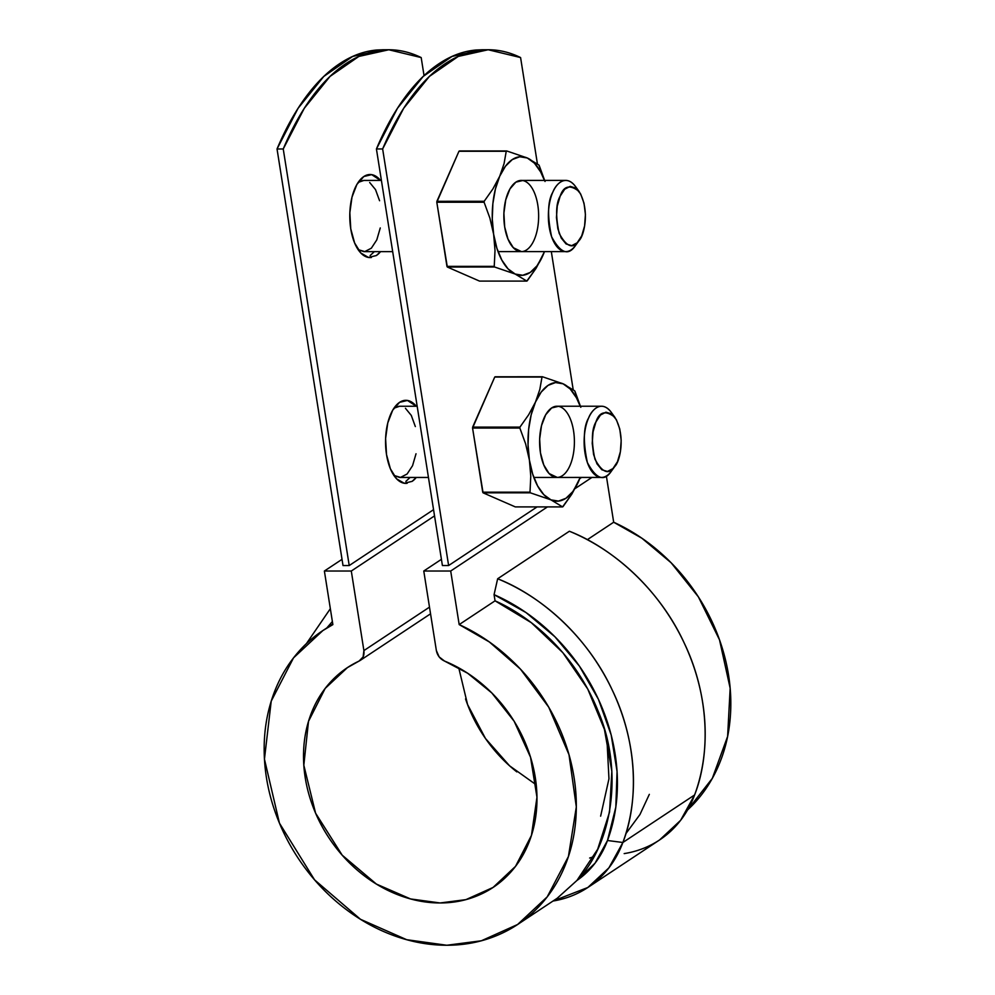<?xml version="1.0" encoding="UTF-8"?>
<svg xmlns="http://www.w3.org/2000/svg" width="995" height="995" viewBox="0 0 995 995"><rect width="100%" height="100%" fill="white"/><g stroke="black" fill="none" stroke-linecap="round" stroke-linejoin="round"><path stroke-width="1.49" d="M528.768 620.756L513.955 612.174L528.768 620.756M383.299 49.762L377.142 49.986C364.369 51.019 351.894 55.558 339.718 63.618C327.554 71.677 316.149 82.958 305.502 97.46C294.856 111.95 285.366 129.126 277.033 148.976L343.014 565.546L277.033 148.976L283.239 148.976L349.22 565.546L433.559 509.664L349.22 565.546L283.239 148.976L277.033 148.976L298.102 108.268L323.798 76.428L352.64 56.441L382.59 49.762L388.809 49.762L421.183 57.573C408.746 51.491 396.134 48.954 383.361 49.986C370.575 51.006 358.101 55.558 345.937 63.618C333.773 71.677 322.355 82.958 311.709 97.46C301.062 111.95 291.572 129.126 283.239 148.976L304.308 108.268L330.017 76.428L358.847 56.441L388.809 49.762M374.331 251.648L370.128 255.553M410.102 477.451L405.885 481.369M424.044 75.595L421.183 57.573L424.044 75.595M412.104 481.369A41.541 20.298 -90 0 0 416.308 477.451L412.104 481.369L404.231 483.259L396.607 478.844L390.388 468.794L386.533 454.653L385.6 438.546L387.764 422.962L392.664 410.238L399.58 402.341L407.452 400.45L416.296 406.246A41.541 20.298 -90 0 0 404.517 400.4A41.541 20.298 -90 0 0 386.533 454.653A41.541 20.298 -90 0 0 407.166 483.296M376.334 255.553A41.541 20.298 -90 0 0 380.538 251.648L376.334 255.553L368.473 257.444L360.849 253.028L354.63 242.979L350.762 228.838L349.842 212.743L351.994 197.147L356.906 184.423L363.822 176.525L371.682 174.635L380.525 180.431A41.541 20.298 -90 0 0 368.747 174.598A41.541 20.298 -90 0 0 350.762 228.838A41.541 20.298 -90 0 0 371.409 257.494M488.197 49.75L458.247 56.429L429.405 76.416L403.709 108.244L382.64 148.951L376.421 148.964L442.402 565.533L376.421 148.964L382.64 148.951L448.621 565.533L382.64 148.951C390.973 129.114 400.463 111.937 411.109 97.435C421.756 82.946 433.161 71.665 445.325 63.605C457.501 55.546 469.976 50.994 482.749 49.974C495.535 48.942 508.146 51.466 520.584 57.561L537.399 163.752L520.584 57.561L488.197 49.75L481.99 49.75L452.028 56.429L423.198 76.416L397.49 108.244L376.421 148.964C384.754 129.114 394.244 111.937 404.89 97.435C415.537 82.946 426.954 71.665 439.118 63.605C451.282 55.546 463.757 50.994 476.543 49.974L482.699 49.75M551.317 251.611L573.17 389.555L551.317 251.611M600.632 816.161L608.965 778.786L606.9 738.651L608.965 778.786L600.632 816.161M589.649 858.038L593.853 856.67L589.649 858.038M591.938 477.426L575.06 488.607L591.938 477.426M547.461 506.903L450.698 571.018L423.771 571.018L441.419 559.327L423.771 571.018L436.37 650.581L439.156 656.911L444.541 661.066C457.812 666.476 470.2 674.025 481.729 683.689C493.259 693.366 503.246 704.597 511.679 717.395C520.111 730.181 526.492 743.775 530.832 758.178C535.173 772.58 537.213 786.933 536.952 801.249C536.691 815.552 534.141 828.984 529.303 841.521C524.477 854.058 517.636 864.966 508.806 874.244C499.963 883.523 489.652 890.637 477.849 895.562C466.058 900.5 453.471 902.962 440.113 902.962C426.743 902.975 413.385 900.5 400.027 895.575C386.669 890.649 374.095 883.548 362.317 874.269C350.551 864.991 340.253 854.083 331.447 841.546C322.641 829.009 315.85 815.589 311.049 801.286C306.249 786.97 303.749 772.617 303.525 758.215C303.301 743.812 305.378 730.218 309.768 717.42C314.146 704.634 320.564 693.391 329.034 683.714C337.492 674.038 347.504 666.501 359.058 661.078L363.125 656.924L363.896 650.593L351.297 571.03L324.382 571.03L342.031 559.339L324.382 571.03L332.865 624.611C318.077 632.484 305.365 643.056 294.756 656.314C284.135 669.573 276.224 684.759 271.001 701.885C265.764 719.012 263.538 737.084 264.309 756.1C265.068 775.13 268.787 794.022 275.441 812.778C282.107 831.534 291.348 849.071 303.152 865.414C314.955 881.757 328.649 895.948 344.245 908C359.829 920.052 376.421 929.28 394.02 935.673C411.619 942.054 429.218 945.25 446.805 945.25C464.391 945.25 480.983 942.054 496.555 935.648C512.126 929.255 525.795 920.027 537.574 907.975C549.339 895.91 558.543 881.707 565.172 865.376C571.802 849.033 575.471 831.484 576.192 812.728C576.913 793.973 574.65 775.08 569.389 756.051C564.128 737.034 556.168 718.962 545.521 701.848C534.875 684.722 522.139 669.536 507.326 656.29C492.513 643.031 476.468 632.459 459.18 624.586L450.698 571.018L423.771 571.018L436.37 650.581C437.39 655.506 440.101 659.001 444.541 661.066L467.638 673.229L491.791 692.93L514.141 721.238L530.546 757.257L536.964 797.231L531.454 835.39L515.522 866.359L493.072 887.44L465.934 899.629L440.113 902.962L410.574 898.945L376.408 884.082L342.18 855.165L315.589 813.176L303.823 765.23L308.5 721.375L325.178 688.416L347.417 667.62L359.058 661.078C362.839 659.013 364.456 655.518 363.896 650.593L351.297 571.03L324.382 571.03L332.865 624.611L322.865 630.569L293.525 657.869L271.212 701.164L264.446 759.135L279.446 823.139L314.557 879.841L360.464 919.28L406.694 939.703L446.805 945.25L481.393 940.772L517.611 924.492L547.213 896.856L568.419 856.521L576.316 806.908L569.003 754.707L548.73 707.171L520.447 669.113L489.353 641.962L459.18 624.586L450.698 571.018L547.461 506.903M442.402 565.533L448.621 565.533L537.101 506.903L448.621 565.533L442.402 565.533M579.774 478.632L581.59 477.426L579.774 478.632M434.541 515.87L351.297 571.03L434.541 515.87M343.014 565.546L349.22 565.546L343.014 565.546M687.533 810.017L692.072 805.602C703.838 793.55 713.042 779.346 719.671 763.003C726.3 746.66 729.969 729.111 730.691 710.355C731.424 691.6 729.148 672.707 723.887 653.69C718.626 634.661 710.666 616.589 700.02 599.475C689.373 582.361 676.65 567.175 661.824 553.916C647.011 540.658 630.967 530.099 613.679 522.226L606.365 476.02L613.679 522.226L587.324 539.688L613.679 522.226L641.912 538.245L671.14 562.784L698.39 596.888L719.509 639.835L730.156 688.229L727.619 736.424L712.308 778.376L687.533 810.017M516.828 771.896C505.05 762.618 494.751 751.71 485.958 739.186C477.152 726.649 470.349 713.228 465.548 698.913M557.212 898.261L576.951 880.451C612.572 844.146 623.567 770.64 598.318 711.624C574.451 651.787 529.004 615.781 495.05 600.831L459.18 624.586L495.05 600.831L494.067 594.649L495.05 600.831L531.293 622.671L562.859 652.695L587.746 689.025L604.425 729.397L611.85 771.287L609.549 812.094L597.672 849.257L576.951 880.451L557.163 898.286M587.846 887.49L608.903 867.851L622.87 842.491L607.485 840.501A182.234 151.252 56.5 0 0 494.067 594.649L497.649 578.767C539.812 595.209 587.075 635.83 612.161 689.858C638.205 743.501 638.442 802.94 622.87 842.491A194.1 161.103 -123.5 0 0 497.649 578.767L569.376 531.243L497.649 578.767L494.067 594.649L526.032 612.584L554.912 636.763L579.413 666.115L598.455 699.361L611.191 735.006L617.062 771.486L615.818 807.169L607.485 840.501L595.085 863.15L576.951 880.451A113.927 94.562 56.5 0 0 607.485 840.501L622.87 842.491L694.597 794.968L680.63 820.315L659.586 839.954L587.846 887.49L553.021 901.035A125.793 104.413 -123.5 0 0 622.87 842.491L694.597 794.968A125.793 104.413 56.5 0 1 624.176 853.598M569.376 531.243C611.539 547.673 658.814 588.294 683.888 642.322C709.932 695.978 710.181 755.416 694.597 794.968A194.1 161.103 56.5 0 0 569.376 531.243M306.448 643.591L330.34 608.704M326.82 627.944L332.38 621.514M429.492 607.137L363.896 650.593L429.492 607.137M536.23 784.819L509.577 765.814L485.448 738.452L467.563 704.535L458.757 667.869M360.103 660.493L359.058 661.078M380.264 227.954L376.782 239.894L371.346 248.19L364.767 251.598L358.038 249.596M358.175 182.396L362.964 180.481M369.68 182.495L375.513 189.61L379.58 200.741M381.408 180.431L363.859 180.443L358.163 182.396M358.175 249.683L363.871 251.648L392.689 251.635M577.287 242.68A35.609 17.4 -90 0 1 563.506 251.312A35.609 17.4 -90 0 1 549.439 228.328A35.609 17.4 -90 0 1 552.834 192.159A35.609 17.4 -90 0 1 568.008 180.704A35.609 17.4 -90 0 1 577.274 189.324M560.173 196.139L564.7 189.212L570.185 186.376L575.782 188.055L580.645 193.975L584.028 203.266L585.421 214.485L584.6 225.94L581.702 235.89L577.175 242.805L571.69 245.641L566.08 243.962L561.23 238.041L557.847 228.75L556.454 217.532L557.275 206.077L560.173 196.139C563.593 185.866 569.886 184.299 579.053 191.426C590.358 210.181 584.04 236.176 579.065 240.579C573.17 249.471 566.528 247.034 559.14 233.265C555.496 215.94 555.832 203.552 560.173 196.139M579.065 240.579L575.508 245.504C568.443 256.163 560.471 253.24 551.603 236.723C547.225 215.927 547.636 201.065 552.834 192.159C555.732 184.262 565.72 173.528 575.508 186.513L579.053 191.426M416.022 453.77L412.552 465.697L407.104 474.006L400.525 477.413L393.809 475.399M417.179 406.246L399.617 406.246L393.933 408.211L398.734 406.296M405.45 408.298L411.283 415.412L415.338 426.556M393.933 475.498L399.629 477.451L428.447 477.451M613.057 468.496A35.609 17.4 -90 0 1 599.276 477.127A35.609 17.4 -90 0 1 585.197 454.143A35.609 17.4 -90 0 1 588.605 417.975A35.609 17.4 -90 0 1 603.778 406.52A35.609 17.4 -90 0 1 613.044 415.139M595.93 421.942L600.47 415.027L605.955 412.191L611.552 413.858L616.415 419.79L619.798 429.069L621.178 440.3L620.37 451.755L617.472 461.692L612.932 468.608L607.447 471.456L601.851 469.777L596.988 463.844L593.605 454.566L592.224 443.347L593.032 431.892L595.93 421.942C599.363 411.669 605.656 410.102 614.823 417.241C626.116 435.997 619.81 461.991 614.835 466.394C608.928 475.287 602.298 472.849 594.91 459.081C591.254 441.743 591.602 429.367 595.93 421.942M614.835 466.394L611.278 471.307C604.201 481.978 596.229 479.055 587.373 462.526C582.995 441.73 583.406 426.88 588.605 417.975C591.503 410.064 601.477 399.343 611.266 412.328L614.823 417.241M544.452 251.611A59.339 29.004 -90 0 1 542.772 255.765L544.476 251.611L542.772 255.765A59.339 29.004 -90 0 1 515.186 274.048A59.339 29.004 -90 0 1 493.644 234.298A59.339 29.004 -90 0 1 499.701 176.264L492.911 188.913L484.192 201.288A68.245 33.357 90 0 0 484.092 202.234L489.863 218.029L493.644 234.298L495.012 250.441L494.241 266.361A68.245 33.357 90 0 0 494.602 267.008L515.186 274.048L526.815 281.087A68.245 33.357 90 0 0 527.263 280.789L536.006 268.401L542.772 255.765L537.014 265.814L530.186 272.468L522.736 275.279L515.186 274.048L508.047 268.861L501.816 260.068L496.903 248.29L493.644 234.298L492.276 219.062L492.873 203.627L495.41 189.025L499.701 176.264L505.46 166.215L512.301 159.561L519.738 156.762L527.288 157.981A59.339 29.004 -90 0 1 544.439 180.406L540.658 171.961L534.427 163.168L527.288 157.981L506.704 150.954A68.245 33.357 90 0 0 506.244 151.252L504.067 163.64L499.701 176.264A59.339 29.004 -90 0 1 527.288 157.981L506.704 150.954L459.416 150.954A68.245 33.357 90 0 0 458.969 151.252L506.704 150.954L458.969 151.252L436.904 201.301A68.245 33.357 90 0 0 436.805 202.246L458.969 151.252L506.244 151.252L504.067 163.64L499.701 176.264L492.911 188.913L484.192 201.288L436.904 201.301L484.192 201.288L484.092 202.234L436.805 202.246L446.954 266.361A68.245 33.357 90 0 0 447.315 267.021L436.805 202.246L484.092 202.234L489.863 218.029L493.644 234.298L495.012 250.441L494.241 266.361L446.954 266.361L494.241 266.361L494.602 267.008L447.315 267.021L479.528 281.1L447.315 267.021L494.602 267.008L515.186 274.048L526.815 281.087L479.528 281.1L526.815 281.087L536.006 268.401L544.476 251.611M545.036 181.476L539.265 165.68A68.245 33.357 90 0 0 538.917 165.033L527.288 157.981L538.917 165.033L545.036 181.476M522.624 180.53L515.87 182.147L509.95 188.926L505.746 199.821L503.893 213.191L504.689 226.984L507.997 239.111L513.333 247.718L521.492 251.623M504.689 226.984A35.609 17.4 -90 0 1 512.35 185.406A35.609 17.4 -90 0 1 537.797 205.045A35.609 17.4 -90 0 1 532.661 242.892A35.609 17.4 -90 0 1 513.619 248.029A35.609 17.4 -90 0 1 504.689 226.984M580.209 477.426A59.339 29.004 -90 0 1 578.543 481.58L580.234 477.426L578.543 481.58A59.339 29.004 -90 0 1 550.956 499.863A59.339 29.004 -90 0 1 529.415 460.113A59.339 29.004 -90 0 1 535.472 402.079L528.681 414.728L519.95 427.104A68.245 33.357 90 0 0 519.85 428.049L525.621 443.845L529.415 460.113L530.77 476.257L530.012 492.164A68.245 33.357 90 0 0 530.36 492.823L550.956 499.863L562.573 506.903A68.245 33.357 90 0 0 563.033 506.604L571.764 494.216L578.543 481.58L572.784 491.629L565.944 498.284L558.506 501.094L550.956 499.863L543.817 494.677L537.586 485.883L532.673 474.093L529.415 460.113L528.046 444.877L528.644 429.43L531.168 414.84L535.472 402.079L541.23 392.03L548.058 385.376L555.508 382.565L563.058 383.796A59.339 29.004 -90 0 1 580.197 406.221L576.428 397.776L570.185 388.983L563.058 383.796L542.462 376.757A68.245 33.357 90 0 0 542.014 377.055L539.825 389.443L535.472 402.079A59.339 29.004 -90 0 1 563.058 383.796L542.462 376.757L495.174 376.769A68.245 33.357 90 0 0 494.726 377.068L542.462 376.757L494.726 377.068L472.662 427.104A68.245 33.357 90 0 0 472.563 428.061L494.726 377.068L542.014 377.055L539.825 389.443L535.472 402.079L528.681 414.728L519.95 427.104L472.662 427.104L519.95 427.104L519.85 428.049L472.563 428.061L482.724 492.177A68.245 33.357 90 0 0 483.072 492.823L472.563 428.061L519.85 428.049L525.621 443.845L529.415 460.113L530.77 476.257L530.012 492.164L482.724 492.177L530.012 492.164L530.36 492.823L483.072 492.823L515.298 506.903L483.072 492.823L530.36 492.823L550.956 499.863L562.573 506.903L515.298 506.903L562.573 506.903L571.764 494.216L580.234 477.426M580.806 407.278L575.035 391.495A68.245 33.357 90 0 0 574.675 390.836L563.058 383.796L574.675 390.836L580.806 407.278M558.382 406.333L551.64 407.962L545.708 414.728L541.504 425.636L539.663 438.994L540.447 452.8L543.767 464.926L549.091 473.533L557.25 477.426M540.447 452.8A35.609 17.4 -90 0 1 548.121 411.209A35.609 17.4 -90 0 1 573.555 430.86A35.609 17.4 -90 0 1 568.419 468.707A35.609 17.4 -90 0 1 549.389 473.844A35.609 17.4 -90 0 1 540.447 452.8M625.843 833.698L639.959 814.519L649.325 794.358L639.959 814.519L625.843 833.698M332.765 624.002L324.022 629.798M557.722 897.913L517.611 924.492M347.417 667.62L348.598 666.837M360.389 660.307L430.549 613.815M520.994 180.418L565.757 180.406M498.047 251.623L565.769 251.611M556.752 406.221L601.515 406.221M533.805 477.438L601.527 477.426"/></g></svg>
